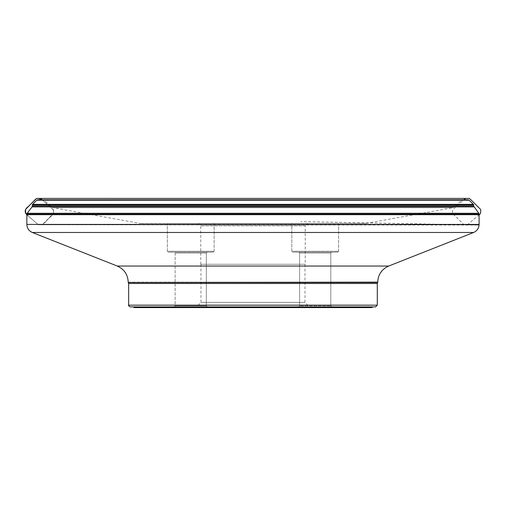 <?xml version="1.0" encoding="UTF-8"?>
<svg xmlns="http://www.w3.org/2000/svg" width="506" height="506" viewBox="0 0 506 506"><rect width="100%" height="100%" fill="white"/><g stroke="black" fill="none" stroke-linecap="round" stroke-linejoin="round"><path stroke-width="0.38" stroke-dasharray="2.53 1.9" d="M26.85 214.689L36.78 223.418C40.708 227.162 44.851 223.051 47.153 220.154C49.721 216.878 55.552 214.272 53.035 209.357L42.251 199.826L53.048 209.37L53.623 213.235L42.289 224.74L38.703 224.759L37.76 224.278L26.85 214.689M307.578 223.456L198.371 223.456L307.578 223.456L305.219 225.815L200.73 225.815L305.219 225.815L305.219 264.271L200.73 264.271L305.219 264.271M214.127 223.456L167.341 223.456L214.127 223.456L167.341 223.456L214.127 223.456L214.127 251.28L167.341 251.28L214.127 251.28L167.341 251.28L214.127 251.28L213.26 252.146L168.207 252.146L213.26 252.146L168.207 252.146L167.341 251.28L167.341 223.456L167.341 251.28L168.207 252.146L213.26 252.146L214.127 251.28L214.127 223.456M338.609 223.456L291.823 223.456L338.609 223.456L291.823 223.456L338.609 223.456L338.609 251.28L291.823 251.28L338.609 251.28L291.823 251.28L338.609 251.28L337.742 252.146L292.689 252.146L337.742 252.146L292.689 252.146L291.823 251.28L291.823 223.456L291.823 251.28L292.689 252.146L337.742 252.146L338.609 251.28L338.609 223.456M365.737 223.456L140.213 223.456L365.737 223.456L452.693 207.726L53.256 207.726L452.693 207.726L454.42 206.872L51.53 206.872L44.237 200.186L461.712 200.186L462.648 199.826L43.301 199.826L44.237 200.186L461.712 200.186L454.42 206.872L51.53 206.872L53.256 207.726L140.213 223.456M468.151 199.826L37.798 199.826M128.214 282.468L377.735 282.468M130.384 306.902L375.566 306.902M372.1 306.902L133.85 306.902L372.1 306.902M133.85 307.591L372.1 307.591M299.622 253.013L330.81 253.013L299.622 253.013L298.755 252.146L331.677 252.146L298.755 252.146L331.677 252.146L298.755 252.146L299.622 253.013L299.622 305.858L297.889 307.591L332.543 307.591L297.889 307.591L332.543 307.591L297.889 307.591L299.622 305.858L330.81 305.858L299.622 305.858L330.81 305.858L299.622 305.858L299.622 253.013L330.81 253.013L299.622 253.013M174.273 252.146L207.194 252.146L174.273 252.146L207.194 252.146L174.273 252.146L175.139 253.013L206.328 253.013L175.139 253.013L175.139 305.858L206.328 305.858L175.139 305.858L173.406 307.591L208.061 307.591L173.406 307.591L208.061 307.591L173.406 307.591L175.139 305.858L206.328 305.858L175.139 305.858L175.139 253.013L206.328 253.013L175.139 253.013L174.273 252.146M304.973 264.271L200.977 264.271L304.973 264.271L304.973 302.392L200.977 302.392L304.973 302.392L310.165 307.591L195.778 307.591L310.165 307.591M479.1 214.677L26.85 214.677M128.65 283.474L377.299 283.474M128.65 305.169L377.299 305.169M473.382 204.361L32.561 204.361M36.83 200.212L469.113 200.212M473.603 205.999L32.34 205.999M32.302 205.019L473.648 205.019M32.055 206.903L473.894 206.903M478.809 213.273L27.141 213.273M26.85 214.12L479.1 214.12M479.1 224.417L26.85 224.417M388.69 266.048L117.259 266.048M32.327 232.475L473.622 232.475M128.214 282.158L377.735 282.158M26.679 214.677L38.418 224.759L479.074 225.056L300.823 221.571L463.983 224.759L452.351 213.266L452.617 209.813L463.698 199.826M479.271 214.677L467.481 224.759L41.928 224.759C41.84 224.632 41.429 225.942 46.337 220.844C50.189 216.878 55.413 213.323 53.244 209.667L42.251 199.826M330.81 253.013L331.677 252.146L330.81 253.013L330.81 305.858L332.543 307.591L330.81 305.858L330.81 253.013M206.328 253.013L207.194 252.146L206.328 253.013L206.328 305.858L208.061 307.591L206.328 305.858L206.328 253.013M200.73 264.271L200.73 225.815L198.371 223.456M200.977 264.271L200.977 302.392L195.778 307.591"/><path stroke-width="0.76" d="M26.85 214.677L25.61 213.323L25.559 209.433L35.818 198.997L36.774 198.428L40.303 198.428L42.251 199.826L38.652 198.409L36.546 198.497L28.399 206.473C25.041 208.776 24.522 211.508 26.837 214.677L479.1 214.677M388.69 266.048L473.622 232.475L32.327 232.475L117.259 266.048L388.69 266.048C381.745 269.179 378.096 274.549 377.735 282.158L377.299 283.474L377.299 305.169L375.566 306.902L130.384 306.902C128.783 306.168 128.208 305.586 128.65 305.169L377.299 305.169M462.648 199.826L43.301 199.826M36.83 200.212L37.798 199.826L468.151 199.826L469.113 200.212L36.83 200.212L32.561 204.361L473.382 204.361L473.648 205.019L32.302 205.019L32.561 204.361M478.809 213.273L479.1 214.12L26.85 214.12L27.141 213.273L478.809 213.273L473.603 205.999L32.34 205.999L32.302 205.019M26.85 214.12L26.85 224.417L479.1 224.417C478.916 228.225 477.095 230.913 473.622 232.475M377.735 282.468L128.214 282.468L128.65 283.474L128.65 305.169M32.327 232.475C28.855 230.913 27.027 228.225 26.85 224.417M372.1 306.902L372.1 307.591L133.85 307.591L133.85 306.902M377.299 283.474L128.65 283.474M473.894 206.903L32.055 206.903L27.141 213.273M377.735 282.158L128.214 282.468M36.546 198.497L26.907 207.909C24.686 209.971 24.611 212.229 26.679 214.677L26.85 214.829M463.698 199.826L465.609 198.434L467.095 198.409L38.652 198.409M479.271 214.677C480.441 214 480.89 212.912 480.63 211.419C481.117 210.224 480.586 209.054 479.037 207.903L471.25 200.117C467.949 197.062 469.739 198.972 468.98 198.422L38.753 198.409L40.353 198.441L42.251 199.826M469.113 200.212L473.382 204.361M473.603 205.999L473.648 205.019M479.1 214.12L479.1 224.417M117.259 266.048C124.204 269.179 127.854 274.549 128.214 282.158M32.34 205.999L32.055 206.903"/></g></svg>

